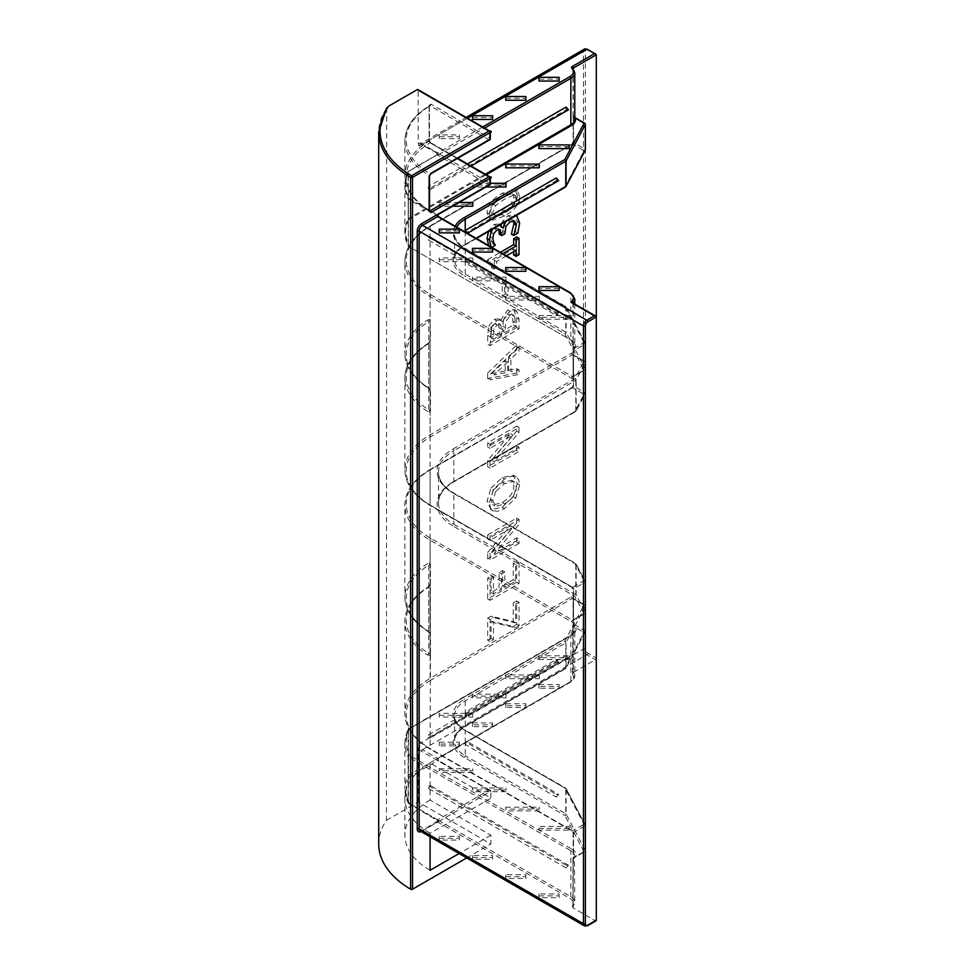 <?xml version="1.0" encoding="UTF-8"?>
<svg xmlns="http://www.w3.org/2000/svg" width="975" height="975" viewBox="0 0 975 975"><rect width="100%" height="100%" fill="white"/><g stroke="black" fill="none" stroke-linecap="round" stroke-linejoin="round"><path stroke-width="0.73" stroke-dasharray="4.88 3.66" d="M386.685 107.872L386.417 820.365A112.174 64.764 0 0 0 378.702 843.972M386.417 820.365L418.202 802.011L490.864 843.972L490.864 835.197L430.072 800.097L430.072 763.084L490.864 798.172L490.864 791.322L438.092 760.183A2.681 1.548 60 0 1 436.727 760.061L421.529 751.286A6.045 3.486 60 0 1 418.202 747.533L419.153 743.888A4.704 2.718 -120 0 0 422.48 749.641L586.804 654.773A4.704 2.718 60 0 1 583.477 649.009L583.477 51.236A4.704 2.718 60 0 1 584.452 49.091M466.696 857.927L490.864 843.972M418.202 143.557A6.045 3.486 60 0 1 421.529 143.642A1.341 0.78 120 0 0 422.48 144.19A4.704 2.718 -120 0 0 420.128 143.959A4.704 2.718 -120 0 0 419.153 146.116L418.202 143.557L418.202 90.175A1.341 0.78 120 0 0 417.922 89.554M418.202 802.011L418.202 747.533M587.474 925.75A1.341 0.78 60 0 1 586.804 925.677L595.347 920.741L573.032 907.859L572.264 906.311A12.09 6.983 0 0 0 569.9 898.377L437.678 822.035A1.341 0.78 -120 0 0 436.727 822.583A2.681 1.548 120 0 0 438.092 821.121L438.092 820.755A2.681 1.548 60 0 0 436.727 819.293L408.488 802.986A1.341 0.78 180 0 1 408.147 802.657L408.147 756.661A85.971 49.64 180 0 1 404.893 743.145A85.971 49.64 180 0 1 408.147 729.617A1.341 1.06 26.1 0 1 409.439 728.727A84.63 48.86 0 0 0 409.439 755.357A1.341 1.06 153.9 0 0 408.147 756.661A1.341 0.78 180 0 0 408.488 757.002A1.341 0.78 -60 0 1 409.439 755.357L571.801 849.091A1.341 0.78 120 0 0 570.85 850.736L408.488 757.002L408.488 802.986A1.341 0.78 120 0 0 409.439 803.534A84.63 48.86 180 0 1 409.439 776.917A1.341 0.78 60 0 1 408.488 775.271A1.341 0.78 0 0 0 408.147 775.6A1.341 1.06 -153.9 0 0 409.439 776.917L437.678 760.61A1.341 0.78 -60 0 1 438.628 761.158L438.092 758.842A2.681 1.548 120 0 0 436.727 758.964L408.488 775.271L408.488 729.276L570.85 635.542A13.431 7.751 0 0 0 574.787 630.057A13.431 7.751 0 0 0 574.653 628.96A1.341 1.085 -13.9 0 1 575.981 627.754A14.771 8.531 180 0 1 571.801 634.993A1.341 0.78 -120 0 0 570.85 635.542L570.85 681.525L438.628 757.868A1.341 0.78 -120 0 1 438.348 758.489L570.57 682.147A1.341 0.78 -120 0 0 570.85 681.525A13.431 7.751 180 0 0 574.787 676.041L570.57 682.147A1.341 0.78 -120 0 1 569.9 682.073A12.09 6.983 0 0 0 572.264 674.139L573.3 671.336L573.3 624.146A2.681 1.548 120 0 0 573.507 623.037L573.507 597.809A2.681 1.548 120 0 0 571.606 596.712L430.072 678.429L430.462 564.086L430.072 563.172L427.745 563.526A1.341 0.804 -122 0 0 428.732 565.147L430.072 564.635L430.072 584.378L428.732 587.084A1.341 0.804 -122 0 0 427.745 587.657L429.878 585.183M505.074 222.507L510.425 217.084L515.641 215.816M492.814 229.003L496.433 225.81L499.797 224.969M491.692 247.309L490.815 246.809M501.467 224.006L502.698 221.13L508.06 215.707L514.581 214.902L515.909 215.658L514.581 214.902L517.262 221.593L515.47 231.757L511.363 234.134M502.698 221.13L504.562 222.215M488.243 231.636L494.057 224.445L498.676 224.031L500.541 226.882L502.832 227.87M500.821 226.724L501.089 225.432M500.541 226.882L502.917 228.248M488.707 230.514L489.45 230.941M498.7 229.43L497.701 228.284L494.459 228.759L491.315 232.342L490.425 236.925L491.339 241.191L492.96 243.835L488.853 246.212L491.229 247.577M488.853 246.212L488.438 245.444M492.96 243.835L495.337 245.212M492.96 243.567L495.337 244.932M491.339 241.191L493.716 242.568M513.313 220.74L512.277 219.668L507.768 220.423L503.575 224.859L502.539 232.403L499.322 234.256M502.539 232.403L504.916 233.768M512.277 219.668L514.654 221.045M515.47 231.757L517.847 233.135M515.592 604.329L519.017 602.355L519.017 625.718L515.434 627.79L493.484 622.574L493.484 639.649L490.047 641.635L490.047 619.539L493.521 617.528L515.592 622.867L515.592 604.329L513.216 602.952L516.653 600.978L516.653 624.341L513.057 626.425L491.107 621.197L491.107 638.284L493.484 639.649M491.107 621.197L493.484 622.574M513.057 626.425L515.434 627.79M516.653 624.341L519.017 625.718M516.653 600.978L519.017 602.355M491.107 638.284L487.671 640.258L487.671 618.162L491.156 616.163L513.216 621.502L513.216 602.952M513.216 621.502L515.592 622.867M491.156 616.163L493.521 617.528M487.671 618.162L490.047 619.539M487.671 640.258L490.047 641.635M519.017 543.416L490.047 560.138L490.047 553.824L512.984 527.109L490.047 540.345L490.047 536.201L519.017 519.48L519.017 524.465L494.045 553.69L519.017 539.26L519.017 543.416L516.653 542.039L487.671 558.773L490.047 560.138M487.671 558.773L487.671 552.447L490.047 553.824M487.671 552.447L510.62 525.732L512.984 527.109M510.62 525.732L487.671 538.98L490.047 540.345M487.671 538.98L487.671 534.836L490.047 536.201M487.671 534.836L516.653 518.103L519.017 519.48M516.653 518.103L516.653 523.087L519.017 524.465M516.653 523.087L491.668 552.313L494.045 553.69M491.668 552.313L516.653 537.895L519.017 539.26M516.653 537.895L516.653 542.039M519.017 562.66L519.017 583.586L490.047 600.32L490.047 579.382L493.484 577.407L493.484 593.897L501.418 589.314L501.418 573.934L504.843 571.959L504.843 587.328L515.592 581.124L515.592 564.635L519.017 562.66L516.653 561.295L516.653 582.221L487.671 598.942L487.671 578.017L491.107 576.042L491.107 592.52L499.042 587.937L501.418 589.314M491.107 592.52L493.484 593.897M491.107 576.042L493.484 577.407M487.671 578.017L490.047 579.382M487.671 598.942L490.047 600.32M516.653 582.221L519.017 583.586M499.042 587.937L499.042 572.569L502.466 570.594L502.466 585.963L513.216 579.747L513.216 563.27L516.653 561.295M513.216 563.27L515.592 564.635M513.216 579.747L515.592 581.124M502.466 585.963L504.843 587.328M502.466 570.594L504.843 571.959M499.042 572.569L501.418 573.934M519.017 346.418L519.017 351.11L510.924 358.824L510.924 371.597L519.017 369.952L519.017 374.449L490.047 379.909L490.047 374.424L519.017 346.418L516.653 345.053L516.653 349.745L519.017 351.11M516.653 349.745L508.548 357.459L510.924 358.824M508.548 357.459L508.548 370.22L510.924 371.597M508.548 370.22L516.653 368.587L519.017 369.952M507.634 361.944L493.996 374.997L507.634 372.267L507.634 361.944L505.257 360.567L491.619 373.62L493.996 374.997M516.653 368.587L516.653 373.084L519.017 374.449M516.653 373.084L487.671 378.532L490.047 379.909M487.671 378.532L487.671 373.059L490.047 374.424M487.671 373.059L516.653 345.053M491.619 373.62L505.257 370.902L507.634 372.267M505.257 370.902L505.257 360.567M489.438 502.527L493.362 489.474L504.538 479.018L510.912 476.361L515.69 476.592L518.676 479.651L519.638 485.099L515.69 498.164L504.538 508.597L498.128 511.253L492.814 510.754L490.437 508.036L489.438 502.527L487.061 501.162L490.986 488.109L493.362 489.474M495.775 491.449L492.777 500.577L495.775 506.269L504.538 503.953C512.265 499.2 516.177 493.545 516.299 487L513.277 481.357L504.538 483.649L495.775 491.449L493.411 490.072L490.401 499.212L493.411 504.904L502.162 502.588C509.888 497.823 513.813 492.18 513.923 485.623L511.68 480.334L502.162 482.284L493.411 490.072M494.934 505.903L492.57 504.538L494.934 505.903M490.986 488.109L502.162 477.64L513.313 475.215L517.262 483.734L513.313 496.799L502.162 507.219L490.986 509.657L493.362 511.034M490.986 509.657L487.061 501.162M490.047 345.613L491.229 327.283L496.58 320.726L500.236 319.861L502.917 321.75L505.489 315.644L510.12 311.33L516.677 311.013L519.017 319.288L519.017 328.88L490.047 345.613L487.671 344.236L487.671 335.376L488.853 325.918L491.229 327.283M488.853 325.918L494.203 319.349L498.92 318.874L502.771 321.835M500.407 320.458L502.917 321.75M503.405 319.812L502.661 331.147L513.362 324.967L512.143 314.474L514.52 315.839L510.291 315.876L505.781 321.189L505.026 332.512L515.738 326.332L514.52 315.839L511.485 313.95L512.143 314.474L507.914 314.498L503.405 319.812L505.781 321.189M491.717 327.137L490.961 337.898L499.444 332.999L498.481 323.395L500.845 324.76L497.116 325.053L494.093 328.502L493.338 339.263L501.808 334.376L501.808 329.331L500.37 324.346L498.006 322.969L494.739 323.676L491.717 327.137L494.093 328.502M500.541 320.385L507.756 309.952L514.3 309.648L516.677 311.013L513.715 309.233L516.653 317.911L516.653 327.515L519.017 328.88M516.653 327.515L487.671 344.236M502.661 331.147L505.026 332.512M513.362 324.967L515.738 326.332M490.961 337.898L493.338 339.263M499.444 332.999L501.808 334.376M490.047 444.198L519.017 427.464L519.017 432.449L494.045 461.675L519.017 447.257L519.017 451.401L490.047 468.134L490.047 461.809L512.984 435.094L490.047 448.342L490.047 444.198L487.671 442.821L516.653 426.099L516.653 431.084L491.668 460.31L516.653 445.88L516.653 450.036L519.017 451.401M516.653 445.88L519.017 447.257M491.668 460.31L494.045 461.675M516.653 431.084L519.017 432.449M516.653 426.099L519.017 427.464M516.653 450.036L487.671 466.757L487.671 460.444L510.62 433.729L487.671 446.964L487.671 442.821M487.671 446.964L490.047 448.342M510.62 433.729L512.984 435.094M487.671 460.444L490.047 461.809M487.671 466.757L490.047 468.134M513.691 251.66L513.691 248.918L494.276 260.13L494.276 266.199L496.653 267.577L493.996 269.1L493.155 264.53L489.962 264.53L489.962 261.056L502.722 253.683M494.276 266.199L491.619 267.735L493.996 269.1M491.619 267.735L490.364 262.775L487.585 263.152L489.962 264.53M487.585 263.152L487.585 259.679L489.962 261.056M487.585 259.679L500.346 252.318M516.653 236.962L516.653 253.281L519.017 254.658M516.653 253.281L513.691 254.999M513.691 248.918L516.067 250.295M506.452 255.84L496.653 261.507L496.653 267.577M494.276 260.13L496.653 261.507M504.587 284.432L508.109 282.409L508.109 295.059L504.587 297.095L504.587 284.432L502.21 283.067L505.732 281.032L505.732 293.694L508.109 295.059M505.732 281.032L508.109 282.409M505.732 293.694L502.21 295.73L502.21 283.067M502.21 295.73L504.587 297.095M517.262 195.219C517.323 202.434 512.302 208.906 502.186 214.622L489.279 218.156L487.086 212.635C487.073 205.42 492.095 198.949 502.162 193.257L515.08 189.747L517.262 195.219L519.638 196.584C519.699 203.812 514.666 210.283 504.562 215.999L493.094 220.009L491.656 219.521L489.462 214C489.45 206.785 494.471 200.326 504.538 194.622L515.982 190.625L517.457 191.112L519.638 196.584M513.362 195.268L504.538 199.18L495.69 205.506L492.68 212.148L493.85 215.097L495.739 215.377L504.562 211.441L513.289 205.262L516.421 198.449L515.653 195.841L510.985 193.903L502.162 197.803L493.313 204.141L490.303 210.783L491.473 213.72L493.362 214L502.186 210.076L510.924 203.897L514.044 197.072L512.887 194.159L510.985 193.903M596.298 54.807L587.754 49.871A3.364 1.938 -120 0 0 585.378 51.236L585.378 649.009A3.364 1.938 -120 0 0 587.754 653.128L596.298 658.064A1.341 0.78 -60 0 1 595.347 659.709L573.032 672.592L572.264 674.139L573.081 672.263A1.341 0.78 180 0 1 572.91 671.885L572.91 671.885A1.341 0.78 180 0 1 573.3 671.336M596.298 658.064L596.298 316.936L573.3 303.664L573.166 351.439L575.153 347.722A14.101 8.141 -0 0 0 571.326 340.275L408.501 246.504L571.326 340.275M430.462 583.83A1.341 0.78 180 0 0 430.072 584.378L430.072 653.932L428.732 653.433L428.732 587.084A84.63 48.86 0 0 0 428.732 653.433A1.341 0.804 122 0 0 427.745 655.054A85.971 49.64 180 0 1 404.893 621.355A85.971 49.64 180 0 1 427.745 587.657M429.878 654.286A1.341 1.097 52.8 0 0 430.072 655.395L427.745 655.054M427.745 563.526A85.971 49.64 0 0 0 404.893 597.224A85.971 49.64 0 0 0 427.745 630.922A1.341 0.804 122 0 0 428.732 631.495A84.63 48.86 180 0 1 428.732 565.147L428.732 631.495L430.072 634.189L430.072 564.635A1.341 0.78 0 0 1 430.462 564.086M427.745 630.922L429.878 633.397M430.072 653.932L430.072 634.189A1.341 0.78 0 0 0 430.462 634.737L430.462 654.481A1.341 0.78 180 0 1 430.072 653.932M595.347 920.741A1.341 0.78 -120 0 0 596.03 920.814M430.462 654.481L430.072 748.629A1.341 0.78 120 0 0 431.023 749.178A84.63 48.86 180 0 1 431.023 680.075A1.341 0.78 -120 0 1 430.072 678.429A85.971 49.64 0 0 0 404.893 713.529A85.971 49.64 0 0 0 430.072 748.629L571.606 830.334A2.681 1.548 60 0 1 573.507 833.625L573.507 858.853A2.681 1.548 60 0 1 573.3 859.731L573.032 907.859M429.878 389.817L428.732 387.916A1.341 0.804 -58 0 1 427.745 387.343L430.462 391.17L430.462 410.914L430.072 411.828L427.745 411.474A1.341 0.804 -58 0 1 428.732 409.853L430.072 410.365L430.072 390.622L428.025 387.965C412.937 378.324 405.222 366.893 404.893 353.645A85.971 49.64 0 0 0 427.745 387.343M430.462 391.17A1.341 0.78 0 0 1 430.072 390.622L430.072 321.067L428.732 321.567L428.732 387.916A84.63 48.86 180 0 1 428.732 321.567A1.341 0.804 58 0 1 427.745 319.946A85.971 49.64 0 0 0 404.893 353.645L404.893 261.471A85.971 49.64 180 0 1 430.072 226.371L571.606 144.666A2.681 1.548 120 0 0 573.507 141.375L573.507 116.147A1.341 0.78 180 0 0 573.117 116.695L572.91 68.628A1.341 0.78 180 0 1 572.922 68.506M573.02 303.042A1.341 0.78 -60 0 1 573.3 303.664A1.341 0.78 180 0 1 572.91 303.115L573.117 351.414A1.341 0.78 180 0 0 573.507 351.963L573.507 377.191A2.681 1.548 60 0 1 571.606 378.288L430.072 296.571A85.971 49.64 180 0 1 404.893 261.471C405.295 247.479 413.778 235.572 430.353 225.761A1.341 0.78 60 0 0 430.072 226.371L430.072 319.605L427.745 319.946M427.745 411.474A85.971 49.64 180 0 1 404.893 377.776A85.971 49.64 180 0 1 427.745 344.077A1.341 0.804 58 0 1 428.732 343.505A84.63 48.86 0 0 0 428.732 409.853L428.732 343.505L430.072 340.811L430.072 410.365A1.341 0.78 180 0 0 430.462 410.914M427.745 344.077L430.462 340.263L430.072 319.605A1.341 1.097 127.2 0 0 429.878 320.714M430.462 320.519A1.341 0.78 0 0 0 430.072 321.067L430.072 340.811A1.341 0.78 180 0 1 430.462 340.263M464.271 729.983L564.817 788.032L584.025 824.265A1.341 1.048 -27.9 0 1 585.207 824.728A1.341 1.341 0 0 1 585.366 825.338L585.366 850.59A1.341 0.78 0 0 0 585.305 850.358L585.305 825.13A1.341 0.78 180 0 1 584.976 825.91L584.976 851.138A1.341 0.78 0 0 0 585.366 850.602A1.341 1.341 0 0 1 584.695 851.748A1.341 0.78 60 0 1 584.025 851.687L564.817 815.453A1.341 0.78 120 0 0 565.768 813.808A1.341 0.78 180 0 1 566.097 814.125A1.341 1.048 -27.9 0 1 564.817 815.453L464.271 757.404A1.341 0.78 120 0 0 465.221 755.759L565.768 813.808L565.768 788.58A1.341 0.78 120 0 0 564.817 788.032A1.341 1.048 -27.9 0 1 566.097 788.897A1.341 0.78 0 0 0 565.768 788.58L465.221 730.531A36.27 20.938 180 0 1 454.594 715.723A36.27 20.938 180 0 1 465.221 700.915L565.768 642.866A1.341 0.78 0 0 0 566.097 642.537A1.341 1.048 -152.1 0 0 564.817 641.221A1.341 0.78 60 0 1 565.768 642.866L565.768 668.094A1.341 0.78 60 0 1 564.817 668.643A1.341 1.048 -152.1 0 0 566.097 667.765A1.341 0.78 180 0 1 565.768 668.094L465.221 726.143A36.27 20.938 0 0 0 454.594 740.951A36.27 20.938 0 0 0 465.221 755.759L465.221 741.768L556.262 794.332L556.262 797.075L465.221 744.51L467.598 741.768L465.221 741.768L465.221 730.531A1.341 0.78 -60 0 0 464.941 729.909C463.686 730.848 452.132 718.587 454.594 715.723L454.594 740.951C452.132 738.087 463.686 725.827 464.941 726.753A1.341 0.78 -120 0 0 465.221 726.143L465.221 712.152L556.262 659.588L556.262 662.33L465.221 714.894L467.598 714.894L465.221 712.152L465.221 700.915A1.341 0.78 60 0 0 464.271 699.27A37.611 21.718 0 0 0 464.271 729.983A1.341 0.78 -60 0 1 464.941 729.909L565.488 787.958A1.341 1.341 0 0 1 565.975 788.458L585.207 824.728A1.341 1.048 -27.9 0 1 585.305 825.13L566.097 788.897L566.097 814.125L585.305 850.358A1.341 1.048 -27.9 0 1 584.025 851.687L575.981 856.33A1.341 1.085 -166.1 0 0 574.677 857.11L574.677 857.11A1.341 1.085 -166.1 0 0 574.653 857.318A13.431 7.751 0 0 0 574.787 856.221A13.431 7.751 0 0 0 570.85 850.736L570.85 896.732A1.341 0.78 -60 0 1 569.9 898.377M464.271 757.404A37.611 21.718 180 0 1 464.271 726.692L564.817 668.643L584.025 632.397A1.341 1.048 -152.1 0 0 585.305 631.532A1.341 0.78 0 0 0 584.976 630.752L584.976 605.524A1.341 0.78 180 0 1 585.305 606.304A1.341 1.048 -152.1 0 0 584.025 604.975L564.817 641.221L464.271 699.27M571.606 830.334A1.341 0.78 120 0 0 572.557 830.883L584.025 824.265A1.341 0.78 60 0 1 584.976 825.91L573.507 832.528A1.341 0.78 60 0 0 572.557 830.883L431.023 749.178M573.507 833.625A1.341 0.78 180 0 1 573.117 833.077L573.117 858.305A1.341 0.78 0 0 1 573.507 857.756L584.976 851.138A1.341 0.78 60 0 1 584.695 851.748L574.372 857.695A1.341 1.207 47.4 0 1 574.75 857.464L573.398 858.195A1.341 1.207 -97.4 0 0 573.081 858.804L574.653 857.318M574.653 628.96L573.398 624.695A1.341 0.78 120 0 0 573.507 624.134L573.507 598.906L584.976 605.524A1.341 0.78 120 0 0 584.025 604.975L572.557 598.357A1.341 0.78 120 0 1 573.507 598.906A1.341 0.78 180 0 1 573.507 597.809M571.801 634.993L409.439 728.727A1.341 0.78 -120 0 0 408.769 728.666L571.131 634.932L574.787 630.057L574.787 676.041A13.431 7.751 180 0 0 573.081 672.263L573.081 625.072A1.341 0.78 180 0 1 572.91 624.695A1.341 1.341 0 0 1 572.983 624.256L575.981 627.754L584.025 632.397A1.341 0.78 120 0 0 584.976 630.752L573.507 624.134A1.341 0.78 0 0 1 573.117 623.586L573.3 624.146A1.341 0.78 180 0 0 572.91 624.695L572.508 673.091M475.995 238.253L465.221 244.469A36.27 20.938 0 0 0 454.594 259.277A36.27 20.938 0 0 0 465.221 274.085L565.768 332.134L565.768 306.906L465.221 248.857A1.341 0.78 120 0 0 464.271 248.308L564.817 306.357L584.025 342.603A1.341 1.048 -27.9 0 1 585.305 343.468L566.097 307.235A1.341 0.78 0 0 0 565.768 306.906A1.341 0.78 120 0 0 564.817 306.357A1.341 1.048 -27.9 0 1 566.097 307.235L566.097 332.463A1.341 1.048 -27.9 0 1 564.817 333.779A1.341 0.78 120 0 0 565.768 332.134A1.341 0.78 180 0 1 566.097 332.463L585.305 368.696A1.341 0.78 180 0 1 584.976 369.476A1.341 0.78 60 0 1 584.025 370.025A1.341 1.048 152.1 0 0 585.305 368.696L585.305 343.468A1.341 0.78 180 0 1 584.976 344.248L584.976 369.476L573.507 376.094A1.341 0.78 0 0 0 573.507 377.191M565.488 187.042A1.341 0.78 60 0 1 564.817 186.968A1.341 1.048 -152.1 0 0 565.671 186.847M584.927 150.577A1.341 1.048 27.9 0 1 584.025 150.735A1.341 0.78 120 0 0 584.976 149.09A1.341 0.78 180 0 1 585.305 149.407M571.606 144.666A1.341 0.78 60 0 1 572.557 144.117A1.341 0.78 120 0 0 573.507 142.472L584.976 149.09L584.976 123.862A1.341 0.78 180 0 1 585.012 123.886A1.341 0.78 120 0 0 584.976 123.837M574.787 304.066L574.787 345.491L570.85 340.007L570.85 293.475L438.628 217.132A2.681 1.548 60 0 1 437.263 215.67A2.011 1.158 60 0 1 436.727 215.487L408.367 199.119L408.367 246.2L408.196 198.949L408.842 198.291L408.196 198.949A85.971 49.64 180 0 1 404.893 185.323L404.893 232.403L408.842 246.468A85.3 49.25 180 0 1 408.842 219.436L408.196 218.79A85.971 49.64 -0 0 0 404.893 232.403A85.971 49.64 -0 0 0 408.196 246.029L408.232 246.224A0.67 0.67 0 0 0 408.476 246.492L570.85 340.007A13.431 7.751 180 0 1 574.787 345.491A13.431 7.751 180 0 1 574.494 347.088L575.153 347.722L584.025 342.603A1.341 0.78 60 0 1 584.976 344.248L573.507 350.866A1.341 0.78 60 0 0 573.361 350.183L573.166 351.439L573.19 350.366M465.221 232.038L465.221 233.232L556.262 180.668L556.262 177.925M585.366 368.928L585.366 343.7A1.341 1.341 0 0 0 585.207 343.066L566 306.832A1.341 1.341 0 0 0 565.488 306.296L464.941 248.247C463.686 249.173 452.132 236.913 454.594 234.049A36.27 20.938 180 0 0 465.221 248.857L465.221 262.848L556.262 315.413L556.262 312.67L465.221 260.106L467.598 260.106L465.221 262.848L465.221 274.085A1.341 0.78 -60 0 1 464.271 275.73A37.611 21.718 180 0 1 464.271 245.017L564.817 186.968L584.025 150.735L572.557 144.117L431.023 225.822A84.63 48.86 0 0 0 431.023 294.925L572.557 376.643A1.341 0.78 -120 0 0 573.507 376.094L573.507 350.866A1.341 0.78 180 0 0 573.117 351.414L573.081 376.837L584.695 370.086A1.341 1.341 0 0 0 585.366 368.952M569.168 144.897L569.168 148.614M569.168 146.677L538.943 146.677L538.943 148.614M539.285 167.81L539.285 165.872L505.696 165.872L505.696 167.81M506.037 187.005L506.037 185.067L472.461 185.067L472.461 187.005L485.891 187.005M472.79 206.2L472.79 204.262L439.213 204.262L439.213 206.2L452.656 206.2M439.213 259.716L472.79 259.716L472.79 261.653L439.213 261.653L439.213 257.948L472.79 257.948L472.79 261.653M472.461 278.911L506.037 278.911L506.037 280.849L472.461 280.849L472.461 277.144L506.037 277.144L506.037 280.849M505.696 298.106L539.285 298.106L539.285 300.044L505.696 300.044L505.696 296.327L539.285 296.327L539.285 300.044M569.168 319.239L569.168 315.522L569.168 319.239L538.943 319.239L538.943 317.302L569.168 317.302M575.153 118.194L573.166 116.135M573.3 68.933L573.19 116.634M573.3 115.867L574.787 117.524M573.166 116.403L574.494 117.719A13.431 7.751 180 0 1 574.787 119.328L574.494 117.719M574.787 118.146L574.117 117.037M574.494 347.088L573.166 349.94M573.3 351.451L573.081 350.074L573.166 351.439M485.258 174.22L408.367 218.619L408.367 171.539L437.202 154.891L408.842 171.259A85.3 49.25 0 0 0 408.842 198.291L437.202 214.658A1.341 0.78 -120 0 0 437.556 214.793L436.727 214.939M436.727 155.159A2.011 1.158 120 0 0 437.263 154.732L437.556 154.598A1.341 0.78 -60 0 1 437.202 154.891L488.962 184.775A1.341 0.78 120 0 0 489.913 183.129A1.341 0.78 180 0 1 490.315 183.678M482.71 126.969L437.678 152.965A1.341 0.78 -120 0 1 438.628 154.611A2.681 1.548 120 0 1 437.263 154.732L436.727 152.417L437.556 154.598M486.208 174.769L408.842 219.436L408.196 218.79L408.196 171.697A85.971 49.64 180 0 0 404.893 185.323L408.232 171.515A0.67 0.67 0 0 1 408.501 171.222L436.861 154.854L436.727 152.417L489.913 183.129L489.913 177.377L431.035 143.374A1.341 0.78 120 0 0 430.085 142.825L457.299 158.547M437.263 215.67L437.556 214.793M566.097 316.778L428.366 237.254L428.366 239.996L566.097 319.52L566.097 316.778L568.474 316.778L566.097 319.52M490.315 132.125A1.341 0.78 0 0 0 489.913 131.576L418.202 90.175M489.633 139.876A1.341 0.78 60 0 1 488.962 139.803A1.341 0.78 120 0 0 489.913 138.157A1.341 0.78 180 0 1 490.315 138.706M430.755 173.867A1.341 0.78 60 0 1 430.085 173.806L488.962 139.803L430.085 105.812A1.341 0.78 120 0 0 431.035 104.167L489.913 138.157L489.913 131.576M459.371 836.379L459.371 838.317L439.225 838.317L439.225 836.379L459.371 836.379L459.371 840.084L439.225 840.084L439.225 836.379M492.619 855.562L492.619 857.513L472.473 857.513L472.473 855.562L492.619 855.562L492.619 859.28L472.473 859.28L472.473 855.562M525.866 874.758L525.866 876.696L505.72 876.696L505.72 874.758L525.866 874.758L525.866 878.475L505.72 878.475L505.72 874.758M559.114 893.953L559.114 895.891L538.968 895.891L538.968 893.953L559.114 893.953L559.114 897.67L538.968 897.67L538.968 893.953M439.225 232.867L439.225 230.929L459.371 230.929L459.371 232.867M472.473 252.062L472.473 250.124L492.619 250.124L492.619 252.062M505.72 271.257L505.72 269.307L525.866 269.307L525.866 271.257M538.968 290.44L538.968 288.502L559.114 288.502L559.114 290.44M559.114 81.047L559.114 79.109L538.968 79.109L538.968 81.047M525.866 100.242L525.866 98.304L505.72 98.304L505.72 100.242M492.619 119.438L492.619 117.488L472.473 117.488L472.473 119.438M459.371 138.621L459.371 136.683L439.225 136.683L439.225 138.621L459.371 138.621L459.371 134.916L439.225 134.916L439.225 138.621M459.371 744.071L459.371 742.133L439.225 742.133L439.225 744.071L459.371 744.071L459.371 745.851L439.225 745.851L439.225 744.071M492.619 724.876L492.619 722.938L472.473 722.938L472.473 724.876L492.619 724.876L492.619 726.655L472.473 726.655L472.473 724.876M525.866 705.693L525.866 703.743L505.72 703.743L505.72 705.693L525.866 705.693L525.866 707.46L505.72 707.46L505.72 705.693M559.114 686.497L559.114 684.56L538.968 684.56L538.968 686.497L559.114 686.497L559.114 688.265L538.968 688.265L538.968 686.497M431.035 143.374L429.134 140.083L429.134 105.263A1.341 0.78 180 0 1 429.146 106.348L430.085 105.812L429.146 106.348L429.146 141.168L430.085 142.825A84.63 48.86 180 0 0 429.524 210.49M429.524 210.819A1.341 0.78 0 0 0 429.146 210.283L430.085 210.819L429.146 210.283L429.146 175.451L430.085 173.806A84.63 48.86 0 0 1 430.085 105.812M489.633 184.848A1.341 0.78 60 0 1 488.962 184.775L436.727 215.487M438.092 820.755L438.628 820.389A1.341 0.78 -60 0 1 437.678 822.035L422.48 830.81L586.804 925.677A4.704 2.718 120 0 1 584.452 925.909M571.606 388.233A1.341 0.78 60 0 1 572.557 387.684L431.023 469.402A84.63 48.86 0 0 0 431.023 538.505L572.557 620.21L584.025 613.592A1.341 1.048 152.1 0 0 585.305 612.276A1.341 0.78 180 0 1 584.976 613.043A1.341 0.78 60 0 1 584.025 613.592L574.86 596.322L452.875 525.891A1.341 0.78 120 0 0 453.826 524.245L575.811 594.677A1.341 0.78 180 0 1 576.152 594.994A1.341 1.048 -27.9 0 1 574.86 596.322A1.341 0.78 120 0 0 575.811 594.677L575.811 563.964A1.341 0.78 120 0 0 574.86 563.416A1.341 1.048 -27.9 0 1 576.152 564.281A1.341 0.78 0 0 0 575.811 563.964L453.826 493.533A1.341 0.78 120 0 0 452.875 492.984L574.86 563.416L584.025 580.686A1.341 0.78 60 0 1 584.976 582.331A1.341 0.78 0 0 0 585.305 581.563A1.341 1.048 152.1 0 0 584.025 580.686L572.557 587.316L431.023 505.598A84.63 48.86 180 0 1 431.023 436.495L572.557 354.79A1.341 0.78 -60 0 1 573.507 355.339L573.507 386.039A1.341 0.78 180 0 1 573.507 384.954L573.507 354.242A2.681 1.548 120 0 0 571.606 353.145L430.072 434.85A85.971 49.64 0 0 0 404.893 469.95A85.971 49.64 0 0 0 430.072 505.05L571.606 586.767A2.681 1.548 60 0 1 573.507 590.046L573.507 620.758A2.681 1.548 60 0 1 571.606 621.855L430.072 540.15A85.971 49.64 180 0 1 404.893 505.05A85.971 49.64 180 0 1 430.072 469.95L571.606 388.233A2.681 1.548 120 0 0 573.507 384.954M576.152 380.006A1.341 1.048 -152.1 0 0 574.86 378.678A1.341 0.78 60 0 1 575.811 380.323A1.341 0.78 0 0 0 576.152 380.006L585.305 362.724A1.341 0.78 0 0 0 584.976 361.957A1.341 0.78 120 0 0 584.025 361.408A1.341 1.048 27.9 0 1 585.305 362.724L585.305 393.437A1.341 1.048 27.9 0 1 584.025 394.314A1.341 0.78 120 0 0 584.976 392.669A1.341 0.78 180 0 1 585.305 393.437L576.152 410.719A1.341 0.78 180 0 1 575.811 411.036A1.341 0.78 60 0 1 574.86 411.584A1.341 1.048 -152.1 0 0 576.152 410.719L576.152 380.006M571.801 849.091A14.771 8.531 180 0 1 575.981 856.33L573.398 858.195A1.341 1.036 -149.6 0 0 573.093 858.5A1.341 1.341 0 0 0 572.91 859.182A1.341 0.78 180 0 1 573.081 858.804L573.081 905.994L572.264 906.311M573.3 906.921A1.341 0.78 180 0 1 572.91 906.372L572.91 859.182A1.341 0.78 180 0 0 573.3 859.731A1.341 1.036 -149.6 0 1 573.093 858.5L573.117 858.305A1.341 0.78 0 0 0 573.507 858.853M566.097 658.223L428.366 737.746L428.366 735.004L566.097 655.48L566.097 658.223L568.474 658.223L566.097 655.48M566.097 867.933L428.366 788.422L428.366 785.679L566.097 865.191L566.097 867.933L568.474 865.191L566.097 865.191M436.727 819.293A1.341 0.78 120 0 0 437.678 819.841L409.439 803.534A1.341 1.06 -26.1 0 1 408.147 802.657A85.971 49.64 0 0 1 404.893 789.128L408.232 803.034M569.168 655.761L569.168 659.478L569.168 655.761L538.943 655.761L538.943 657.698L569.168 657.698M505.696 676.894L539.285 676.894L539.285 674.956L505.696 674.956L505.696 678.673L539.285 678.673L539.285 674.956M472.461 696.089L506.037 696.089L506.037 694.151L472.461 694.151L472.461 697.856L506.037 697.856L506.037 694.151M439.213 715.284L472.79 715.284L472.79 713.347L439.213 713.347L439.213 717.052L472.79 717.052L472.79 713.347M439.213 768.8L472.79 768.8L472.79 770.737L439.213 770.737L439.213 768.8L439.213 770.737M472.461 787.995L506.037 787.995L506.037 789.933L472.461 789.933L472.461 787.995L472.461 789.933M505.696 807.19L539.285 807.19L539.285 809.128L505.696 809.128L505.696 807.19L505.696 809.128M569.168 830.103L569.168 826.386L569.168 830.103L538.943 830.103L538.943 826.386L569.168 826.386M569.168 828.323L538.943 828.323L538.943 826.386M438.092 821.121L438.628 821.486A1.341 0.78 -120 0 0 437.678 819.841L488.962 790.225L490.864 791.322L438.628 821.486M490.864 835.197L459.091 853.539M430.072 836.782L430.072 833.272L490.864 798.172M439.213 713.347L439.213 717.052M472.79 715.284L472.79 717.052M472.461 694.151L472.461 697.856M506.037 696.089L506.037 697.856M505.696 674.956L505.696 678.673M539.285 676.894L539.285 678.673M568.474 658.223L430.743 737.746L428.366 735.004M428.366 737.746L430.743 737.746M569.168 659.478L538.943 659.478L538.943 657.698M538.943 655.761L538.943 659.478M556.262 662.33L558.638 662.33L467.598 714.894M558.638 662.33L556.262 659.588M538.968 684.56L538.968 688.265M559.114 688.265L559.114 684.56M505.72 703.743L505.72 707.46M525.866 707.46L525.866 703.743M472.473 722.938L472.473 726.655M492.619 726.655L492.619 722.938M439.225 742.133L439.225 745.851M459.371 745.851L459.371 742.133M472.79 768.8L472.79 770.737M472.79 772.517L439.213 772.517M506.037 787.995L506.037 789.933M506.037 791.712L472.461 791.712M539.285 807.19L539.285 809.128M539.285 810.908L505.696 810.908M568.474 865.191L430.743 785.679L428.366 785.679M428.366 788.422L430.743 785.679M538.943 828.323L538.943 830.103M556.262 797.075L558.638 794.332L467.598 741.768M558.638 794.332L556.262 794.332M430.072 800.097A85.971 49.64 0 0 0 404.893 835.197A85.971 49.64 0 0 0 430.072 870.297M430.072 763.084A85.971 49.64 0 0 0 404.893 798.172A85.971 49.64 0 0 0 430.072 833.272M538.968 895.891L538.968 897.67M559.114 897.67L559.114 895.891M505.72 876.696L505.72 878.475M525.866 878.475L525.866 876.696M472.473 857.513L472.473 859.28M492.619 859.28L492.619 857.513M439.225 838.317L439.225 840.084M459.371 840.084L459.371 838.317M568.474 109.809L566.097 109.809L566.097 107.067M467.513 163.983L428.366 186.578L428.366 189.321L566.097 109.809M472.79 202.483L472.79 204.262M439.213 204.262L439.213 206.2M459.079 202.483L439.213 202.483M506.037 183.288L506.037 185.067M472.461 185.067L472.461 187.005M490.315 183.288L472.461 183.288M539.285 164.092L539.285 165.872M505.696 165.872L505.696 164.092M471.071 166.043L430.743 189.321L428.366 189.321M428.366 186.578L430.743 189.321M538.943 146.677L538.943 144.897M467.293 233.232L465.221 233.232L465.221 244.469A1.341 0.78 60 0 1 464.271 245.017M558.638 180.668L556.262 180.668M538.968 79.109L538.968 77.33M559.114 77.33L559.114 79.109M505.72 98.304L505.72 96.525M525.866 96.525L525.866 98.304M472.473 117.488L472.473 115.72M492.619 115.72L492.619 117.488M439.225 136.683L439.225 134.916M459.371 134.916L459.371 136.683M439.213 261.653L439.213 257.948M472.79 259.716L472.79 257.948M472.461 280.849L472.461 277.144M506.037 278.911L506.037 277.144M505.696 300.044L505.696 296.327M539.285 298.106L539.285 296.327M568.474 316.778L430.743 237.254L428.366 239.996M428.366 237.254L430.743 237.254M569.168 315.522L538.943 315.522L538.943 317.302M538.943 319.239L538.943 315.522M556.262 312.67L558.638 312.67L467.598 260.106M558.638 312.67L556.262 315.413M559.114 288.502L559.114 286.735M538.968 286.735L538.968 288.502M525.866 269.307L525.866 267.54M505.72 267.54L505.72 269.307M492.619 250.124L492.619 248.345M472.473 248.345L472.473 250.124M459.371 230.929L459.371 229.149M439.225 229.149L439.225 230.929M386.417 108.53A112.174 64.764 0 0 0 378.702 132.125M429.134 105.263L431.035 104.167M421.529 143.642L436.727 152.417A1.341 0.78 -60 0 0 437.678 152.965L422.48 144.19L467.513 118.194M421.529 751.286A1.341 0.78 -60 0 1 422.48 749.641L437.678 758.416L569.9 682.073M517.262 221.593L519.638 222.97M508.06 215.707L510.425 217.084M494.057 224.445L496.433 225.81M490.425 236.925L492.802 238.29M491.315 232.342L493.691 233.72M494.459 228.759L496.836 230.137M502.539 230.502L504.916 231.867M503.575 224.859L505.94 226.237M507.768 220.423L510.144 221.8M502.162 502.588L504.538 503.953M490.401 499.212L492.777 500.577M513.313 475.215L515.69 476.592M517.262 483.734L519.638 485.099M502.162 477.64L504.538 479.018M502.162 482.284L504.538 483.649M502.162 507.219L504.538 508.597M513.313 496.799L515.69 498.164M487.671 335.376L490.047 336.741M494.203 319.349L496.58 320.726M507.914 314.498L510.291 315.876M513.362 321.36L515.738 322.725M494.739 323.676L497.116 325.053M499.444 327.953L501.808 329.331M507.756 309.952L510.12 311.33M516.653 317.911L519.017 319.288M502.661 326.101L505.026 327.478M490.961 333.633L493.338 335.01M502.186 214.622L504.562 215.999M487.086 212.635L489.462 214M514.044 197.072L516.421 198.449M510.924 203.897L513.289 205.262M502.186 210.076L504.562 211.441M502.162 193.257L504.538 194.622M493.313 204.141L495.69 205.506M493.362 214L495.739 215.377M430.072 340.811L430.072 434.85A1.341 0.78 -120 0 0 431.023 436.495M429.878 564.293A1.341 1.097 127.2 0 1 430.072 563.172L430.072 469.95A1.341 0.78 -120 0 1 430.353 469.341L571.886 387.623L573.117 385.491L573.117 354.79A1.341 0.78 0 0 0 573.507 355.339L584.976 361.957L584.976 392.669L573.507 386.039A1.341 0.78 -60 0 1 572.557 387.684L584.025 394.314L574.86 411.584L452.875 482.016A1.341 0.78 -120 0 0 453.826 481.467A52.394 30.249 0 0 0 438.482 502.856A52.394 30.249 0 0 0 453.826 524.245L453.826 493.533A52.394 30.249 180 0 1 438.482 472.144A52.394 30.249 180 0 1 453.826 450.755A1.341 0.78 -120 0 0 452.875 449.109A53.735 31.017 0 0 0 452.875 492.984M431.023 538.505A1.341 0.78 120 0 0 430.072 540.15L430.462 634.737M429.878 410.707A1.341 1.097 52.8 0 0 430.072 411.828L430.072 505.05A1.341 0.78 120 0 0 431.023 505.598M431.023 294.925A1.341 0.78 -60 0 0 430.072 296.571L430.072 390.622M571.606 586.767A1.341 0.78 120 0 0 571.886 587.377L430.353 505.659C413.778 495.848 405.295 483.941 404.893 469.95L404.893 377.776C405.222 364.528 412.937 353.096 428.025 343.468L429.878 341.603M571.606 596.712A1.341 0.78 -120 0 0 572.557 598.357L431.023 680.075M430.072 584.378L428.025 587.035C412.937 596.676 405.222 608.107 404.893 621.355L404.893 713.529C405.295 727.521 413.778 739.428 430.353 749.239L571.886 830.956L573.117 833.077A1.341 0.78 180 0 1 573.507 832.528L573.507 857.756A1.341 0.78 60 0 1 573.398 858.195M585.305 631.532L566.097 667.765L566.097 642.537L585.305 606.304L585.305 631.532M464.271 726.692A1.341 0.78 -120 0 0 464.941 726.753L565.488 668.704A1.341 1.341 0 0 0 566 668.168L585.207 631.934A1.341 1.341 0 0 0 585.366 631.3L585.366 606.072A1.341 1.341 0 0 0 584.695 604.914L573.081 598.163L573.117 623.586A1.341 0.78 0 0 1 573.507 623.037M571.606 378.288A1.341 0.78 -60 0 1 572.557 376.643L584.025 370.025L564.817 333.779L464.271 275.73M573.507 141.375A1.341 0.78 0 0 0 573.117 141.923L571.886 144.044L430.353 225.761A1.341 0.78 60 0 1 431.023 225.822M573.117 141.923A1.341 0.78 0 0 0 573.507 142.472L573.507 117.244A1.341 0.78 180 0 1 573.117 116.695L573.117 141.923M455.118 226.2A37.611 21.718 -0 0 0 464.271 248.308M476.385 238.485L464.941 245.091C463.686 244.152 452.132 256.413 454.594 259.277L454.594 234.049A36.27 20.938 180 0 1 456.666 227.09M584.976 123.862L573.507 117.244A1.341 0.78 120 0 0 573.361 116.744M573.081 350.074L573.081 303.079M438.348 216.511A1.341 0.78 -60 0 1 438.628 217.132M570.57 292.853A1.341 0.78 -60 0 1 570.85 293.475A13.431 7.751 -0 0 1 574.787 298.959M437.921 820.901L421.797 830.737A1.341 0.78 -120 0 1 422.48 830.81A4.704 2.718 -60 0 1 420.128 831.041L421.797 830.737A1.341 0.78 -120 0 0 421.529 831.358L436.727 822.583M587.754 49.871A1.341 0.78 120 0 0 587.474 49.25M438.628 154.611L484.612 128.066M574.787 72.796A13.431 7.751 -0 0 0 573.081 69.006A1.341 0.78 180 0 1 572.91 68.628L572.861 68.445M585.378 51.236A1.341 0.78 0 0 0 583.477 51.236L419.153 146.116M585.378 649.009A1.341 0.78 0 0 0 583.477 649.009L419.153 743.888M587.754 653.128A1.341 0.78 -60 0 1 586.804 654.773L595.347 659.709M429.146 106.348A85.971 49.64 180 0 0 404.893 140.9L404.893 175.732A85.971 49.64 0 0 1 429.146 141.168A1.341 0.78 0 0 0 429.524 140.632L429.414 105.739C413.437 115.489 405.259 127.213 404.893 140.9A85.971 49.64 180 0 0 429.146 175.451A1.341 0.78 180 0 1 429.524 176M457.689 158.316L430.755 142.764L429.524 140.632A1.341 0.78 0 0 0 429.134 140.083M429.548 211.027L429.414 210.892C413.437 201.142 405.259 189.418 404.893 175.732A85.971 49.64 0 0 0 429.146 210.283M438.628 820.389L570.85 896.732A13.431 7.751 180 0 1 574.787 902.204A13.431 7.751 180 0 1 573.081 905.994A1.341 0.78 180 0 0 572.91 906.372L574.787 902.204L574.372 857.695A1.341 1.207 47.4 0 0 574.019 858.427M436.727 760.061A1.341 0.78 -60 0 1 437.678 758.416A1.341 0.78 -120 0 0 438.348 758.489L438.202 758.611M573.507 620.758A1.341 0.78 180 0 1 573.507 619.661L573.507 588.961A1.341 0.78 0 0 0 573.507 590.046M571.606 621.855A1.341 0.78 120 0 1 572.557 620.21A1.341 0.78 -120 0 0 573.227 620.283L573.117 589.509L571.886 587.377A1.341 0.78 120 0 0 572.557 587.316A1.341 0.78 -120 0 1 573.507 588.961L584.976 582.331L584.976 613.043L573.507 619.661A1.341 0.78 -120 0 1 573.227 620.283L584.695 613.665A1.341 1.341 0 0 0 585.366 612.519M585.305 612.276L585.305 581.563L576.152 564.281L576.152 594.994L585.305 612.276M573.507 354.242A1.341 0.78 0 0 0 573.117 354.79L584.695 361.335A1.341 1.341 0 0 1 585.366 362.505L585.366 393.217A1.341 1.341 0 0 1 585.207 393.839L576.054 411.121A1.341 1.341 0 0 1 575.543 411.645L453.546 482.089C443.588 488.097 438.567 495.02 438.482 502.856L438.482 472.144C438.567 479.98 443.588 486.903 453.546 492.911L575.543 563.355A1.341 1.341 0 0 1 576.054 563.879L585.207 581.161A1.341 1.341 0 0 1 585.366 581.758L585.366 612.495M452.875 449.109L574.86 378.678L584.025 361.408L572.557 354.79A1.341 0.78 60 0 1 571.606 353.145M431.023 469.402A1.341 0.78 -120 0 0 430.353 469.341C413.778 479.152 405.295 491.059 404.893 505.05L404.893 597.224C405.222 610.472 412.937 621.904 428.025 631.532L430.072 634.189M575.811 380.323L575.811 411.036L453.826 481.467L453.826 450.755L575.811 380.323M452.875 525.891A53.735 31.017 180 0 1 452.875 482.016M574.75 626.243A1.341 0.78 157 0 0 574.019 627.108M408.769 728.666A1.341 0.78 -120 0 0 408.488 729.276A1.341 0.78 180 0 0 408.147 729.617L408.147 775.6A85.971 49.64 0 0 0 404.893 789.128L404.893 743.145L408.232 729.239A1.341 1.341 0 0 1 408.769 728.666M488.962 790.225L437.678 760.61A1.341 0.78 60 0 1 436.727 758.964M573.081 69.006L573.081 116.354M498.676 224.031L501.053 225.408M497.701 228.284L500.065 229.661M512.411 219.741L514.788 221.118M513.874 475.495L516.25 476.872M514.057 481.711L511.68 480.334M490.437 509.389L492.814 510.754M498.92 318.874L501.296 320.251M490.364 262.775L492.741 264.152M489.279 218.156L491.656 219.521M515.263 195.536L512.887 194.159M515.08 189.747L517.457 191.112M493.85 215.097L491.473 213.72M437.129 153.148L420.128 143.959L466.135 117.39M408.257 803.071A1.341 1.341 0 0 0 408.769 803.607L437.921 820.962M490.315 790.542L438.202 760.415M404.893 798.172L404.893 835.197"/><path stroke-width="1.46" d="M386.685 107.872L378.702 132.125L378.702 843.972A112.174 64.764 0 0 0 410.597 889.2A1.341 0.78 0 0 0 412.51 889.212L466.696 857.927M515.641 215.816L516.957 216.267L519.638 222.97L517.847 233.135L513.74 235.499L516.275 225.176L514.654 221.045L510.144 221.8L505.94 226.237L504.916 233.768L501.698 235.621L500.065 229.661L496.836 230.137L493.691 233.72L492.802 238.29L493.716 242.568L495.337 245.212L491.692 247.309M516.957 216.267L515.909 215.658L516.957 216.267M499.797 224.969L503.197 228.089L505.623 221.605M491.229 247.577L489.438 239.887L491.083 231.879L492.814 229.003M501.089 225.432L501.467 224.006M489.45 230.941L491.083 231.879M488.853 246.212L487.061 238.509L488.707 230.514M501.698 235.621L499.322 234.256L498.7 229.43M513.74 235.499L511.363 234.134L513.898 223.799L513.313 220.74M511.363 233.805L513.74 235.182M502.722 253.683L516.067 245.98L516.067 240.045L519.017 238.339L519.017 254.658L516.067 256.364L516.067 250.295L506.452 255.84M500.346 252.318L513.691 244.615L516.067 245.98M513.691 244.615L513.691 238.668L516.067 240.045M513.691 238.668L516.653 236.962L519.017 238.339M513.691 251.66L513.691 254.999L516.067 256.364M596.298 920.193L587.754 925.129A1.341 0.78 60 0 1 587.474 925.75L596.03 920.814A1.341 0.78 -120 0 0 596.298 920.193L596.298 54.807L587.474 49.25A1.341 0.78 120 0 0 586.804 49.323L595.749 54.027M565.671 186.847A1.341 1.048 -152.1 0 0 566.097 186.103L566.097 160.875A1.341 1.048 -152.1 0 0 564.817 159.547A1.341 0.78 60 0 1 565.768 161.192A1.341 0.78 0 0 0 566.097 160.875L585.305 124.642A1.341 1.048 -152.1 0 0 584.025 123.313L564.817 159.547L464.271 217.596A37.611 21.718 -0 0 0 455.118 226.2M585.305 149.407A1.341 0.78 180 0 1 585.305 149.87A1.341 1.048 27.9 0 1 584.927 150.577M585.012 123.886A1.341 0.78 180 0 1 585.305 124.642L585.305 149.87L566.097 186.103A1.341 0.78 180 0 1 565.768 186.42A1.341 0.78 60 0 1 565.488 187.042A1.341 1.341 0 0 0 566 186.505L585.207 150.272A1.341 1.341 0 0 0 585.366 149.638L585.366 124.41A1.341 1.341 0 0 0 584.695 123.252A1.341 0.78 120 0 0 584.025 123.313L574.58 117.536M584.976 123.837A1.341 0.78 120 0 0 584.695 123.252L574.787 117.524M456.666 227.09A36.27 20.938 180 0 1 465.221 219.241L465.221 230.49L467.598 233.232L558.638 180.668L556.262 177.925L465.221 230.49L465.221 232.038M538.943 148.614L569.168 148.614L569.168 144.897L538.943 144.897L538.943 148.614M505.696 167.81L539.285 167.81L539.285 164.092L505.696 164.092L505.696 167.81M485.891 187.005L506.037 187.005L506.037 183.288L490.315 183.288M452.656 206.2L472.79 206.2L472.79 202.483L459.079 202.483M486.208 174.769L571.326 125.629A14.101 8.141 -0 0 0 575.153 118.194L574.787 118.146M489.913 177.377A1.341 0.78 120 0 0 488.962 176.828A1.341 0.78 60 0 1 489.913 178.474L489.913 184.226A1.341 0.78 60 0 1 489.633 184.848A1.341 1.341 0 0 0 490.315 183.678A1.341 0.78 180 0 1 489.913 184.226L436.727 214.939L437.556 214.793L436.727 214.939L437.263 215.67L436.727 214.939A1.341 0.78 -120 0 0 437.678 216.584A1.341 0.78 -60 0 1 438.348 216.511L570.57 292.853A1.341 0.78 -60 0 0 569.9 292.927A12.09 6.983 180 0 1 571.911 301.263A1.341 0.963 44 0 1 573.081 302.738A13.431 7.751 -0 0 0 574.787 298.959L570.57 292.853M378.702 132.125A112.174 64.764 0 0 0 410.597 177.365A1.341 0.78 0 0 0 412.51 177.365A1.341 0.78 -120 0 0 411.56 175.719A1.341 0.78 120.6 0 0 410.597 177.365L410.597 889.2M489.913 131.576A1.341 0.78 120 0 0 488.962 131.028A1.341 0.78 60 0 1 489.913 132.673A1.341 0.78 0 0 0 489.633 130.967L417.922 89.554A1.341 0.78 120 0 0 417.251 89.627L388.867 106.019L386.417 108.53M490.315 138.706A1.341 0.78 180 0 1 489.913 139.254A1.341 0.78 60 0 1 489.633 139.876A1.341 1.341 0 0 0 490.315 138.706L490.315 132.125M412.51 889.212L412.51 177.365L489.913 132.673L489.913 139.254L431.035 173.257A1.341 0.78 60 0 1 430.755 173.867L489.633 139.876M587.754 925.129A3.364 1.938 -60 0 1 585.378 923.764L585.378 325.991A3.364 1.938 -60 0 1 587.754 321.872L596.298 316.936L594.397 315.839L586.804 320.227A4.704 2.718 120 0 0 583.477 325.991L583.477 923.764A4.704 2.718 120 0 0 584.452 925.909L587.474 925.75M459.371 232.867L439.225 232.867L439.225 229.149L459.371 229.149L459.371 232.867M492.619 252.062L472.473 252.062L472.473 248.345L492.619 248.345L492.619 252.062M525.866 271.257L505.72 271.257L505.72 267.54L525.866 267.54L525.866 271.257M559.114 290.44L538.968 290.44L538.968 286.735L559.114 286.735L559.114 290.44M538.968 81.047L559.114 81.047L559.114 77.33L538.968 77.33L538.968 81.047M505.72 100.242L525.866 100.242L525.866 96.525L505.72 96.525L505.72 100.242M472.473 119.438L492.619 119.438L492.619 115.72L472.473 115.72L472.473 119.438M457.299 158.547L488.962 176.828L430.085 210.819A1.341 0.78 60 0 1 431.035 212.465L489.913 178.474A1.341 0.78 0 0 0 489.633 176.755L457.689 158.316M429.524 210.49A84.63 48.86 180 0 0 430.085 210.819L429.146 210.283M459.091 853.539L430.072 870.297L430.072 836.782M467.513 163.983L566.097 107.067L568.474 109.809L471.071 166.043M487.061 238.509L489.438 239.887M499.322 232.769L501.698 234.134M513.898 223.799L516.275 225.176M572.922 68.506A1.341 0.78 180 0 1 573.3 68.079L596.298 54.807M594.397 53.71L572.349 66.434A1.341 0.78 -120 0 1 573.3 68.079L573.3 68.933M475.995 238.253L565.768 186.42L565.768 161.192L465.221 219.241A1.341 0.78 -120 0 0 464.271 217.596M484.612 128.066L570.85 78.268A13.431 7.751 -0 0 0 574.787 72.796L574.787 119.328A13.431 7.751 180 0 1 570.85 124.812L571.326 125.629M573.081 69.006A1.341 0.963 136 0 0 571.911 68.287A12.09 6.983 180 0 1 569.9 76.623A1.341 0.78 -120 0 1 570.85 78.268L570.85 124.812L485.258 174.22M417.251 89.627L488.962 131.028L411.56 175.719A110.821 63.984 180 0 1 388.867 106.019M585.378 923.764A1.341 0.78 180 0 1 583.477 923.764L419.153 828.884L419.153 231.112L583.477 325.991A1.341 0.78 180 0 0 585.378 325.991M587.754 321.872A1.341 0.78 -120 0 0 586.804 320.227L422.48 225.359L437.678 216.584L569.9 292.927M571.911 301.263A2.681 1.548 -0 0 0 572.349 303.115A1.341 0.78 -60 0 1 573.02 303.042L572.91 303.115M572.349 303.115L594.397 315.839M584.452 925.909L420.128 831.041A4.704 2.718 -60 0 1 419.153 828.884A1.341 0.78 0 0 0 417.251 828.884A6.045 3.486 120 0 0 421.078 831.59M417.251 231.112A1.341 0.78 0 0 1 419.153 231.112A4.704 2.718 -60 0 1 422.48 225.359A1.341 0.78 60 0 1 421.529 223.714A6.045 3.486 120 0 0 417.251 231.112L417.251 828.884M436.727 214.939L421.529 223.714M569.9 76.623L482.71 126.969M572.349 66.434A2.681 1.548 0 0 0 571.911 68.287M587.474 49.25L584.452 49.091A4.704 2.718 60 0 1 586.804 49.323L467.513 118.194M430.755 173.867L429.524 176A1.341 0.78 180 0 1 429.134 176.548L429.134 211.368L431.035 212.465M431.035 173.257L429.134 176.548M500.041 224.823L501.053 225.408M476.385 238.485L565.488 187.042M489.633 184.848L437.763 214.793L438.348 216.511M595.749 316.168L573.02 303.042M572.91 68.628L574.787 72.796M584.452 49.091L466.135 117.39M429.524 176L429.524 210.819M490.315 177.925L490.315 183.678M574.787 304.066L574.787 298.959"/></g></svg>
